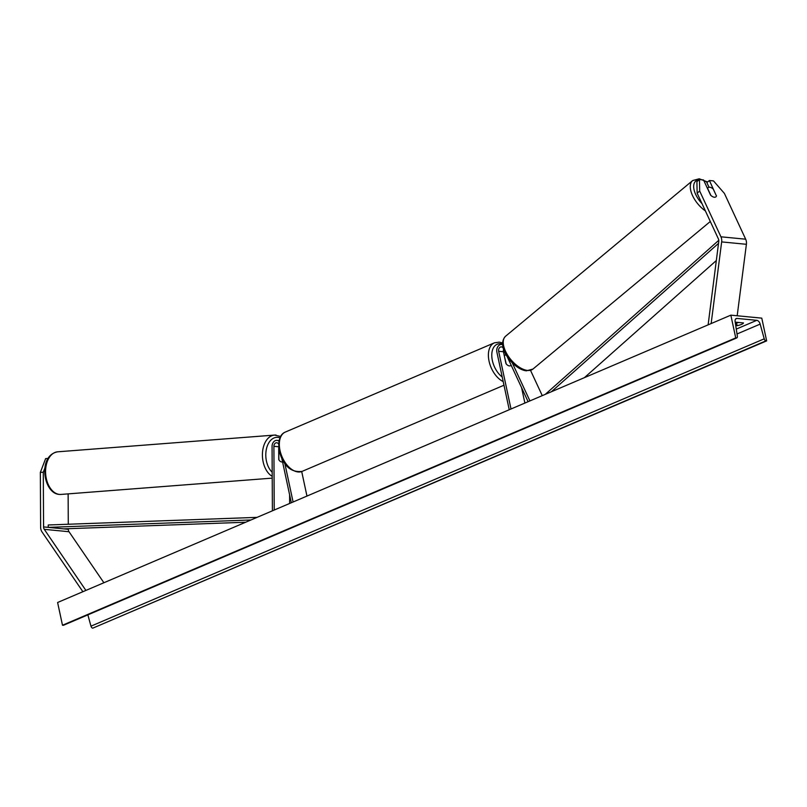 <?xml version="1.0" encoding="UTF-8"?>
<svg xmlns="http://www.w3.org/2000/svg" width="807" height="807" viewBox="0 0 807 807"><rect width="100%" height="100%" fill="white"/><g stroke="black" fill="none" stroke-linecap="round" stroke-linejoin="round"><path stroke-width="1.21" d="M530.542 370.403L542.264 395.642M511.013 408.988L498.645 351.277A3.359 2.562 95.5 0 1 501.44 346.879A3.359 2.562 95.5 0 1 503.336 348.372L503.417 348.543M509.237 409.744L496.87 352.034A5.76 4.398 95.5 0 1 501.672 344.488A5.76 4.398 95.5 0 1 502.69 344.75M512.304 362.938L529.937 400.908M507.068 356.412L528.101 401.684M503.639 349.27A3.359 2.562 -84.5 0 0 503.437 351.741L505.979 363.624A6.002 3.581 66.9 0 0 510.488 365.732A6.002 3.581 66.9 0 0 511.184 365.258A6.002 3.581 -113.1 0 1 510.488 365.732A6.002 3.581 -113.1 0 1 506.191 363.896L504.355 356.058M524.883 403.066L521.574 387.632M716.384 195.859L709.403 180.506L713.479 180.899L724.414 193.428L745.668 239.195A7.687 5.861 95.5 0 1 746.263 240.99A7.687 5.861 95.5 0 1 746.394 244.299L737.184 315.769M699.457 179.547L699.679 191.037L697.137 193.145L696.915 181.656L699.457 179.547L703.533 179.941L710.614 195.203A6.002 3.077 50.2 0 0 714.366 197.231A6.002 3.077 50.2 0 0 715.88 196.847A6.002 3.077 50.2 0 0 716.495 195.768M699.679 191.037L720.933 236.804A7.687 5.861 95.5 0 1 721.529 238.6A7.687 5.861 95.5 0 1 721.66 241.908L711.138 323.577M697.137 193.145L718.401 238.912A3.843 2.925 95.5 0 1 718.694 239.81A3.843 2.925 95.5 0 1 718.765 241.464L708.122 324.858M709.02 187.244L706.871 182.614L709.403 180.506M736.347 322.255L736.266 322.911M48.107 458.406L45.636 458.598L40.35 472.428L40.632 527.153A7.687 5.861 -84.5 0 0 40.844 529.12A7.687 5.861 -84.5 0 0 42.035 531.964L82.879 591.713M40.35 472.428L43.285 472.206L43.578 526.921A3.843 2.925 -84.5 0 0 43.679 527.909A3.843 2.925 -84.5 0 0 44.274 529.331L85.895 590.421M68.313 528.696L68.313 529.311A3.843 2.925 -84.5 0 0 68.413 530.29A3.843 2.925 -84.5 0 0 69.009 531.722L103.891 582.745M68.131 493.874L68.282 524.247M43.285 472.206L44.98 467.788M278.718 451.557L278.909 459.849A6.002 3.853 -94.4 0 0 281.704 461.947A6.002 3.853 -94.4 0 0 282.137 461.957L282.137 461.957A6.002 3.853 -94.4 0 0 282.561 461.886A6.002 3.853 -94.4 0 1 282.137 461.957A6.002 3.853 -94.4 0 1 281.704 461.947A6.002 3.853 -94.4 0 1 278.758 459.566L278.697 447.986M289.602 494.731L289.642 503.457M278.909 441.147A5.76 4.398 -84.5 0 0 277.023 440.37A5.76 4.398 -84.5 0 0 272.06 446.442L272.393 510.821M278.566 444.021A3.359 2.562 -84.5 0 0 276.791 442.75A3.359 2.562 -84.5 0 0 273.896 446.301L274.229 510.044M291.317 502.741L281.895 458.78M293.092 501.994L284.891 463.712M306.963 496.073L301.707 471.54M504.496 355.998A6.002 3.581 -113.1 0 1 505.767 354.697A6.002 3.581 -113.1 0 1 505.999 354.606M716.445 195.97A6.002 3.077 -129.8 0 1 715.88 196.847A6.002 3.077 -129.8 0 1 714.366 197.231A6.002 3.077 -129.8 0 1 710.876 195.435L707.648 188.485A6.002 3.077 -129.8 0 1 708.203 187.617A6.002 3.077 -129.8 0 1 709.716 187.224A6.002 3.077 -129.8 0 1 713.217 189.03L716.445 195.97M735.217 322.205A6.002 1.493 -12.1 0 1 735.439 322.164L743.479 322.941A6.002 1.493 -12.1 0 1 741.472 324.414A6.002 1.493 -12.1 0 1 737.104 325.665L736.519 322.931L735.318 322.82M738.587 322.467A6.002 1.493 -12.1 0 1 736.519 322.931M761.778 318.14L730.849 315.154L735.732 337.901L736.377 337.962A2.159 1.291 66.9 0 0 736.791 337.901A2.159 1.291 66.9 0 0 737.366 336.237L735.137 321.68A4.085 2.441 -113.1 0 1 736.226 318.533A4.085 2.441 -113.1 0 1 737.003 318.422L756.795 320.329A4.085 2.441 -113.1 0 1 760.164 324.101L764.219 338.829A2.159 1.291 66.9 0 0 766.004 340.826L766.65 340.887L761.778 318.14M735.732 337.901L62.482 625.233L57.61 602.496L730.849 315.154M737.104 325.665L735.732 325.534M62.482 625.233L63.128 625.304A2.159 1.291 66.9 0 0 63.541 625.243L736.791 337.901M87.862 614.863L90.969 626.161A2.159 1.291 66.9 0 0 92.755 628.159L766.65 340.887M718.512 243.371L551.393 391.748M716.303 260.56L584.399 377.666M718.775 240.315L545.26 394.371M245.671 522.23L63.672 528.867L48.208 527.375L250.947 519.98M48.208 527.375L48.259 524.974L257.08 517.358M503.437 351.741L498.645 351.277M746.394 244.299L721.66 241.908M745.668 239.195L720.933 236.804M69.009 531.722L44.274 529.331M68.313 529.311L43.578 526.921M278.597 446.755L273.896 446.301M502.66 344.155A18.975 11.328 66.9 0 0 492.371 360.547A18.975 11.328 66.9 0 0 502.226 377.02M503.205 381.58A21.375 12.761 -113.1 0 1 489.052 361.153A21.375 12.761 -113.1 0 1 494.419 342.824L285.365 432.048A21.375 12.761 66.9 0 0 279.989 450.377A21.375 12.761 66.9 0 0 302.141 471.369L503.982 385.221M707.245 182.301A18.975 9.724 50.2 0 0 703.855 180.647M527.566 370.433A21.375 10.955 50.2 0 0 532.963 369.051L526.406 370.827C513.676 369.596 495.357 346.657 505.626 336.196A21.375 10.955 50.2 0 0 507.875 355.544A21.375 10.955 50.2 0 0 527.566 370.433M699.114 179.83A18.975 9.724 50.2 0 0 702.009 203.636M705.399 210.93A21.375 10.955 -129.8 0 1 692.668 180.546L505.626 336.196M735.611 319.017L737.003 318.422M736.277 329.095L756.795 320.329M63.128 625.304L736.377 337.962M92.755 628.159L766.004 340.826M90.969 626.161L764.219 338.829M737.023 333.977L760.164 324.101M57.69 451.809C37.505 455.43 43.164 493.42 59.204 494.409L60.979 494.429A21.375 13.699 -94.4 0 1 59.446 494.409A21.375 13.699 -94.4 0 1 45.606 472.983A21.375 13.699 -94.4 0 1 57.69 451.809L274.521 435.084A21.375 13.699 85.6 0 0 262.457 453.08A21.375 13.699 85.6 0 0 272.211 476.352M272.191 472.236A18.975 12.166 -94.4 0 1 266.149 450.407A18.975 12.166 -94.4 0 1 277.901 437.354A18.975 12.166 -94.4 0 1 279.918 437.798M276.055 435.094A21.375 13.699 85.6 0 0 274.521 435.084L280.594 436.446M502.68 344.579L501.672 344.488M279.03 440.561L277.023 440.37M502.65 342.995L499.281 342.138L494.419 342.824M302.141 471.369C291.034 472.761 283.388 465.982 279.192 451.032C277.88 440.561 279.938 434.237 285.365 432.048M505.767 354.697L504.214 355.362M707.608 181.999L699.225 178.781L692.668 180.546M710.301 221.481L532.963 369.051M708.203 187.617L707.406 188.283M60.979 494.429L272.221 478.127"/></g></svg>
